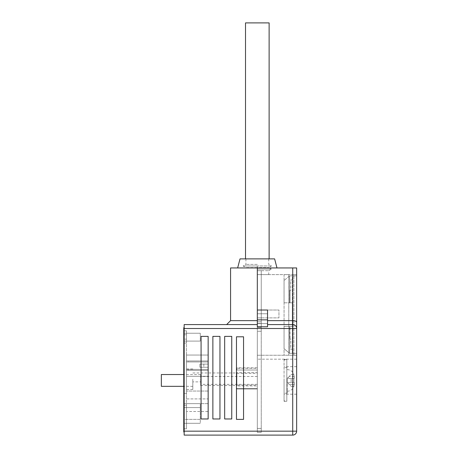 <?xml version="1.0" encoding="UTF-8"?>
<svg xmlns="http://www.w3.org/2000/svg" width="458" height="458" viewBox="0 0 458 458"><rect width="100%" height="100%" fill="white"/><g stroke="black" fill="none" stroke-linecap="round" stroke-linejoin="round"><path stroke-width="0.34" stroke-dasharray="2.29 1.72" d="M296.652 275.859L292.719 275.859L292.719 353.341L292.719 326.399L292.719 353.341L289.611 353.341L289.611 326.399L284.052 326.399L289.611 326.399L284.052 326.399L289.611 326.399L289.611 353.341L284.052 348.681L284.052 326.399L284.052 348.681L289.611 353.341L292.719 353.341L289.611 353.341L292.719 353.341L292.719 275.859L289.611 275.859L292.719 275.859L292.324 275.859L292.324 302.801L289.611 302.801L289.611 275.859L289.611 302.801L284.052 302.801L289.611 302.801L289.611 275.859L284.052 280.525L289.611 275.859L292.324 275.859L289.611 275.859L284.052 280.525L289.611 275.859L289.611 302.801L284.052 302.801L284.052 280.525L284.052 302.801L292.324 302.801L292.324 326.399L292.324 302.801L289.611 302.801L292.324 302.801L292.324 326.399L289.611 326.399L289.611 353.341L284.052 348.681L289.611 353.341L289.611 326.399L292.324 326.399L292.324 275.859L292.719 275.859L292.719 353.341L296.652 353.341L296.652 275.859L292.719 275.859L292.719 353.341L296.652 353.341M292.324 353.341L292.719 279.987L292.719 326.399L289.611 326.399L292.324 326.399L292.324 353.341M292.719 275.859L292.719 302.801L289.966 302.801L289.966 290.217L289.966 302.801L292.719 302.801L292.324 302.801L292.719 302.801L292.719 275.859M292.719 326.399L289.966 326.399L289.966 338.989L289.966 326.399L292.719 326.399M292.719 349.214L290.75 349.214L290.75 338.989L289.966 338.989L290.75 338.989L290.75 349.214L292.719 349.214M292.719 279.987L290.75 279.987L290.75 290.217L289.966 290.217L290.75 290.217L290.75 279.987L292.719 279.987M269.121 22.9L245.517 22.9M269.121 258.89L245.517 258.89L269.121 258.89M287.212 380.426L287.212 393.21L287.212 380.426M293.841 378.463L293.95 380.426L293.841 378.463L294.259 378.463L289.175 378.463L291.145 378.463L291.145 382.396L291.145 378.463L293.841 378.463M294.259 378.463L294.294 377.398L294.259 378.463L289.175 378.463L287.79 377.884L289.175 378.463L294.259 378.463M294.294 377.398L293.841 374.53L294.294 377.398M293.841 374.53L291.145 374.53L289.175 376.493L291.145 374.53L293.841 374.53M236.866 385.149L236.866 373.35L236.866 385.149L257.322 385.149L257.322 373.35L257.322 385.149M236.866 373.35L257.322 373.35M257.322 380.426L257.322 384.359L257.322 380.426M200.678 380.426L200.678 384.359L200.678 380.426L200.678 381.869L192.812 381.869L200.678 381.869L200.678 385.544L200.678 374.53L200.678 380.426M200.289 333.229L184.162 333.229L184.162 341.095L184.162 333.229L200.289 333.229L200.289 341.095L200.289 333.229M192.812 379.247L192.812 389.477L192.812 379.247M186.52 379.247L186.52 389.477L186.52 379.247M236.866 379.247L236.866 385.934L257.322 385.934L257.322 372.566L236.866 372.566L236.866 385.934L236.866 379.247M161.348 374.53L161.348 386.329M192.812 381.869L192.812 386.329L192.812 381.869M284.063 380.426L284.063 401.277L284.063 380.426M261.255 310.026L278.951 310.026L278.951 317.892L278.951 310.026L278.951 317.892L261.255 317.892L261.255 331.266L261.255 274.623L288.786 274.623L284.063 274.623L284.063 355.253L293.899 355.253L293.899 274.623L288.786 274.623L293.899 274.623L293.899 355.253L257.322 355.253L284.063 355.253L284.063 274.623L261.255 274.623L268.726 274.623L261.255 274.623L261.255 270.689L257.322 270.689L257.322 265.972L243.152 265.989L271.451 265.972L257.322 265.972L257.322 267.546L257.322 265.989L257.322 267.546L268.726 267.546L257.322 267.546L257.322 269.121L271.451 269.121L257.322 269.121L257.322 270.689L268.726 270.689L261.255 270.689L261.255 432.346L261.255 310.026L261.255 317.892L257.322 317.892L257.322 323.411L261.255 323.411L257.322 323.411L257.322 331.266L257.322 327.333L261.255 327.333L257.322 327.333L257.322 321.785L261.255 321.785L257.322 321.785L257.322 270.689L261.255 270.689L257.322 270.689L257.322 428.413L257.322 331.266L261.255 331.266L257.322 331.266L257.322 432.346L257.322 428.413L261.255 428.413L257.322 428.413L257.322 331.266L261.255 331.266L257.322 331.266L257.322 317.892L278.951 317.892L257.322 317.892L278.951 317.892L278.951 310.026L261.255 310.026L261.255 270.689L261.255 310.026L257.322 310.026L257.322 323.594L257.322 313.759L257.322 321.069L257.322 320.646L230.574 320.646L257.322 320.646L257.322 310.026L257.322 326.794L257.322 324.579L257.322 326.794L267.546 326.794L267.546 310.026L267.546 323.594L267.546 310.026L257.322 310.026L267.546 310.026L257.322 310.026L257.322 274.623L261.255 274.623L257.322 274.623L257.322 310.026L278.951 310.026L257.322 310.026L257.322 317.892L257.322 310.026L261.255 310.026M296.652 380.426L296.652 394.195L296.652 380.426M257.322 264.398L245.912 264.398L257.322 264.398M230.574 267.941L296.652 267.941L296.652 322.272C296.389 321.253 295.078 320.715 292.719 320.646L292.719 267.941M257.322 322.976L257.322 321.069L257.322 322.976M296.652 274.623L293.899 274.623L296.652 274.623L296.652 359.186L296.652 274.623M267.546 320.646L267.546 320.056L267.546 320.646L292.719 320.646L292.719 324.579L267.546 324.579L267.546 322.976L267.546 324.579L292.719 324.579A3.933 3.933 0 0 1 296.652 328.512L296.652 322.272M267.546 320.056L267.546 317.302L267.546 320.056M184.162 324.579L184.162 435.1L292.719 435.1L292.719 328.512L184.162 328.512L184.162 431.167L184.162 328.512L183.767 328.512L184.162 328.512M257.322 324.579L226.641 324.579L257.322 324.579M236.471 419.385L236.471 336.79L243.553 336.79L243.553 419.385L236.471 419.385L236.471 336.79L243.553 336.79L243.553 419.385L236.471 419.385L236.471 336.79L243.553 336.79L243.553 419.385L236.471 419.385M201.073 336.378L208.155 336.378L208.155 418.973L201.073 418.973L201.073 336.378L208.155 336.378L208.155 418.973L201.073 418.973L201.073 336.378L208.155 336.378L208.155 418.973L201.073 418.973L201.073 336.378M212.873 336.378L219.954 336.378L219.954 418.973L212.873 418.973L212.873 336.378L219.954 336.378L219.954 418.973L212.873 418.973L212.873 336.378L219.954 336.378L219.954 418.973L212.873 418.973L212.873 336.378M224.672 336.378L231.754 336.378L231.754 418.973L224.672 418.973L224.672 336.378L231.754 336.378L231.754 418.973L224.672 418.973L224.672 336.378L231.754 336.378L231.754 418.973L224.672 418.973L224.672 336.378M257.322 432.346L261.255 432.346L257.322 432.346M257.322 327.333L261.255 327.333L257.322 327.333M267.546 321.069L267.546 322.976L267.546 321.069M184.162 431.167L183.767 431.167L183.767 328.512L183.767 431.167L296.652 431.167L296.652 328.512C296.389 326.044 295.078 324.733 292.719 324.579C295.078 324.733 296.389 326.044 296.652 328.512L292.719 328.512L292.719 324.579L267.546 324.579M296.652 359.186L257.322 359.186L257.322 355.253L257.322 359.186L296.652 359.186M296.652 355.253L257.322 355.253L257.322 274.623L261.255 274.623L257.322 274.623L261.255 274.623L257.322 274.623L257.322 355.253L296.652 355.253M288.786 274.623L288.786 355.253L288.786 274.623M287.212 382.396L287.212 378.463L287.212 382.396L291.145 386.329L287.79 382.974L289.175 382.396L291.145 382.396L289.175 382.396L287.79 382.974L287.212 382.396M287.212 378.463L289.175 376.493L287.212 378.463M293.841 382.396L289.175 382.396L294.259 382.396L294.294 383.46L294.259 382.396L293.841 382.396L293.95 380.426L293.841 382.396M294.259 384.359L294.294 382.613L293.841 386.329L291.145 386.329L293.841 386.329L294.259 384.359L289.175 384.359L294.259 384.359M208.155 398.912L208.155 391.046L208.155 403.635L208.155 398.912L186.52 398.912L186.52 391.046L186.52 403.635L186.52 398.912L208.155 398.912M208.155 411.502L208.155 403.635L208.155 411.502L186.52 411.502L186.52 403.635L186.52 411.502L208.155 411.502M208.155 364.104L208.155 367.253L208.155 364.104L208.155 367.253L208.155 364.104L199.894 364.104L208.155 364.104L199.894 364.104L199.894 367.253L208.155 367.253L199.894 367.253L208.155 367.253L199.894 367.253L208.155 367.253L199.894 367.253L199.894 364.104L208.155 364.104L199.894 364.104L199.894 367.253L199.894 364.104L199.894 367.253L199.894 364.104L199.894 367.253L199.894 364.104L208.155 364.104L208.155 367.253L208.155 364.104L199.894 364.104L208.155 364.104L208.155 367.253L199.894 367.253L208.155 367.253L208.155 364.104M208.155 360.961L208.155 355.059L208.155 360.961L186.52 360.961L188.49 360.961L188.49 361.94L186.52 361.94L186.52 360.961L186.52 361.94L188.49 361.94L188.49 360.961L208.155 360.961L186.52 360.961L186.52 355.059L186.52 360.961L208.155 360.961L208.155 355.059L186.52 355.059L186.52 361.94L186.52 355.059L208.155 355.059L208.155 369.417L208.155 361.94L186.52 361.94L186.52 369.417L188.49 369.417L186.52 369.417L186.52 370.396L186.52 361.94L186.52 369.417L186.52 361.94L208.155 361.94L208.155 376.299L208.155 369.417L186.52 369.417L186.52 376.299L186.52 369.417L208.155 369.417L208.155 376.299L186.52 376.299L186.52 370.396L188.49 370.396L186.52 370.396L186.52 376.299L208.155 376.299L208.155 370.396L186.52 370.396L208.155 370.396L188.49 370.396L188.49 369.417L188.49 370.396L208.155 370.396L208.155 369.417L186.52 369.417L208.155 369.417L208.155 361.94L188.49 361.94L208.155 361.94L208.155 360.961M184.162 334.804L184.162 330.871L186.52 330.871L186.52 334.804L186.52 330.871L184.162 330.871L184.162 334.804L186.52 334.804L186.52 393.411L184.162 393.411L184.162 428.808L184.162 334.804L184.162 393.411L186.52 393.411L186.52 405.21L186.52 393.411L184.162 393.411L186.52 393.411L186.52 334.804L184.162 334.804M200.289 419.368L200.289 403.635L200.289 423.301L200.289 419.368L184.162 419.368L184.162 407.568L184.162 423.301L184.162 403.635L184.162 423.301L184.162 419.368L200.289 419.368M200.289 341.095L184.162 341.095L200.289 341.095M186.52 428.808L184.162 428.808L186.52 428.808L186.52 405.21L186.52 428.808M184.162 330.871L186.52 330.871L184.162 330.871L184.162 339.132L184.162 330.871M186.52 339.132L186.52 330.871L186.52 343.065L184.162 343.065L184.162 339.132L184.162 343.065L186.52 343.065L186.52 339.132L184.162 339.132L186.52 339.132M257.322 267.587L245.912 267.587L257.322 267.587L257.322 267.941L257.322 267.587M184.162 431.951L184.162 327.722L184.162 431.951L183.767 431.951L183.767 327.722L184.162 327.722M208.155 361.94L186.52 361.94L208.155 361.94M208.155 355.059L186.52 355.059L208.155 355.059M208.155 376.299L186.52 376.299L208.155 376.299M208.155 369.417L186.52 369.417L208.155 369.417M208.155 391.046L186.52 391.046L208.155 391.046M208.155 403.635L186.52 403.635L208.155 403.635M257.322 370.007L236.866 370.007L257.322 370.007L257.322 368.284L236.866 368.284L236.866 370.007L236.866 367.843L236.866 368.284L257.322 368.284L257.322 370.007M257.322 368.284L257.322 367.843L257.322 368.284M236.866 385.934L236.866 372.566L257.322 372.566L257.322 385.934L236.866 385.934M257.322 389.008L257.322 388.493L236.866 388.493L236.866 389.008L236.866 388.493L257.322 388.493L236.866 388.493L236.866 389.008L236.866 388.493L257.322 388.493L257.322 389.008L257.322 388.493L257.322 389.008L236.866 389.008L257.322 389.008M257.322 372.566L257.322 385.934L257.322 372.566M284.063 401.277L286.817 401.277L286.817 359.582L286.817 401.277A7.866 7.866 0 0 1 284.063 400.779L284.063 360.08L284.063 400.779M284.063 359.582L286.817 359.582A7.866 7.866 0 0 0 284.063 360.08M257.322 267.941L257.322 310.026M257.322 319.856L267.546 319.856M257.322 331.266L261.255 331.266L257.322 331.266M257.322 428.413L261.255 428.413L257.322 428.413M294.259 376.493L289.175 376.493L294.259 376.493M203.827 364.104L203.827 367.253L203.827 364.104M200.289 407.568L184.162 407.568L200.289 407.568M186.52 405.21L184.162 405.21L186.52 405.21M287.212 369.612C290.509 369.783 292.754 371.427 293.95 374.53M257.322 384.359L200.678 384.359M186.52 389.477L192.812 389.477M200.678 385.544L236.866 385.544M192.812 386.329L183.767 386.329M287.212 393.21L284.063 393.21M296.652 394.195L284.063 394.195M245.912 258.89L245.912 264.398L243.152 265.989L245.912 267.587L245.299 267.941M268.726 258.89L268.726 264.398L271.451 265.972L268.726 267.546L271.451 269.121L268.726 270.689L268.726 274.623M257.322 323.594L267.546 323.594L257.322 323.594M257.322 313.759L267.546 313.759L257.322 313.759M296.652 366.663L284.063 366.663M287.212 391.246C290.509 391.069 292.754 389.432 293.95 386.329M287.212 367.648L284.063 367.648M200.678 374.53L183.767 374.53M192.812 372.955L236.866 372.955M186.52 369.022L192.812 369.022M184.162 423.301L200.289 423.301L184.162 423.301M184.162 403.635L200.289 403.635L184.162 403.635M257.322 376.493L200.678 376.493M257.322 367.843L236.866 367.843"/><path stroke-width="0.69" d="M296.652 275.859L296.652 353.341M245.517 258.89L257.322 258.89L240.015 258.89L245.517 258.89L245.517 22.9L269.121 22.9L269.121 258.89L274.623 258.89L257.322 258.89L269.121 258.89M183.767 386.329L161.348 386.329L161.348 374.53L183.767 374.53M257.322 326.794L257.322 310.026L267.546 310.026L267.546 326.794L257.322 326.794M226.641 324.579L230.574 320.646L230.574 267.941L296.652 267.941L296.652 431.167A3.933 3.933 0 0 1 292.719 435.1L184.162 435.1L184.162 324.579L257.322 324.579L184.162 324.579M243.553 336.79L243.553 419.385L236.471 419.385L236.471 336.79L243.553 336.79M208.155 418.973L201.073 418.973L201.073 336.378L208.155 336.378L208.155 418.973M219.954 418.973L212.873 418.973L212.873 336.378L219.954 336.378L219.954 418.973M231.754 418.973L224.672 418.973L224.672 336.378L231.754 336.378L231.754 418.973M184.162 328.512L292.719 328.512L292.719 324.579L267.546 324.579M267.546 320.646L292.719 320.646C295.078 320.709 296.389 321.253 296.652 322.272M292.719 435.1A3.933 3.933 0 0 0 296.652 431.167L292.719 431.167L292.719 435.1A3.933 3.933 0 0 0 296.652 431.167M292.719 267.941L292.719 324.579A3.933 3.933 0 0 1 296.652 328.512L296.624 328.025M257.322 320.646L230.574 320.646L257.322 320.646M184.162 327.722L183.767 327.722L183.767 431.951L184.162 431.951M296.652 328.512L292.719 328.512L292.719 431.167L184.162 431.167M257.322 319.856L267.546 319.856M257.322 267.941L257.322 310.026M240.015 258.89L237.65 267.941M274.623 258.89L276.987 267.941"/></g></svg>
